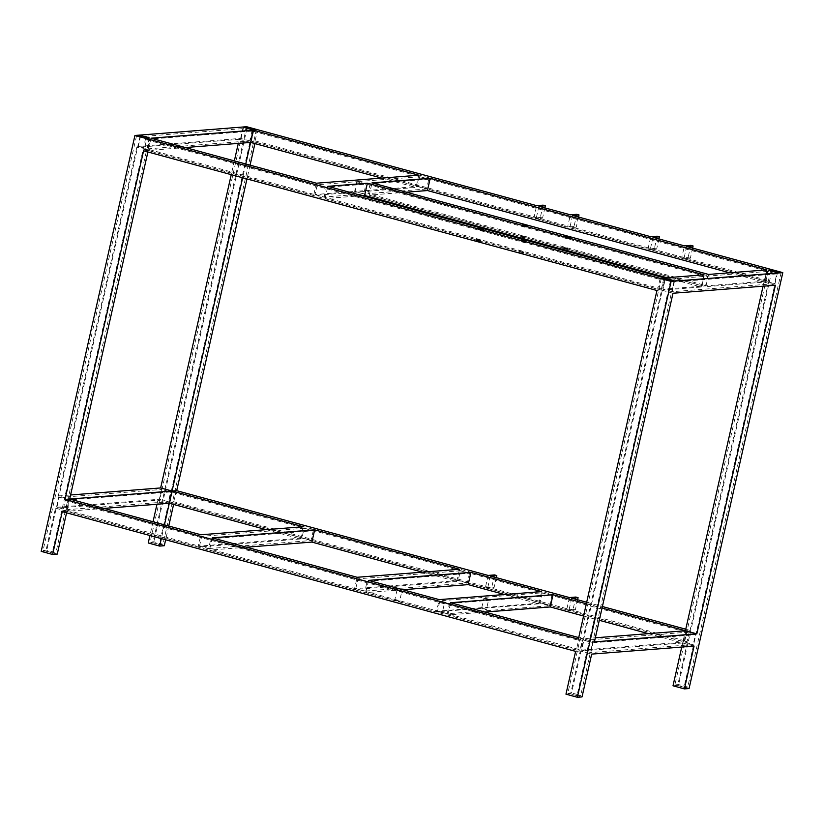 <?xml version="1.0" encoding="UTF-8"?>
<svg xmlns="http://www.w3.org/2000/svg" width="824" height="824" viewBox="0 0 824 824"><rect width="100%" height="100%" fill="white"/><g stroke="black" fill="none" stroke-linecap="round" stroke-linejoin="round"><path stroke-width="0.62" stroke-dasharray="4.12 3.09" d="M566.665 238.27C570.177 239.012 570.785 238.96 568.498 238.126C564.996 237.384 564.378 237.436 566.665 238.27L565.161 237.652L565.429 236.426M570.28 237.518L570.002 238.744L568.498 238.126M525.836 226.507C528.112 227.352 527.504 227.393 524.002 226.652C521.716 225.817 522.323 225.776 525.836 226.507L527.339 227.125L527.618 225.91M566.294 247.911C568.581 248.745 567.963 248.797 564.461 248.055C562.174 247.221 562.782 247.169 566.294 247.911L567.798 248.529L567.53 249.754L566.016 249.136C562.514 248.395 561.896 248.436 564.183 249.281C567.695 250.012 568.303 249.971 566.016 249.136M521.788 236.437C525.3 237.178 525.908 237.137 523.621 236.303C520.119 235.561 519.511 235.602 521.788 236.437L520.284 235.819L520.006 237.044L521.52 237.662C519.233 236.828 519.841 236.776 523.353 237.518L524.857 238.136L525.135 236.921L523.621 236.303M523.353 237.518C525.63 238.352 525.022 238.404 521.52 237.662M479.413 239.763L480.917 240.381L480.649 241.597L479.135 240.979C481.422 241.813 480.814 241.865 477.302 241.123L475.798 240.505L476.076 239.279L477.58 239.897C475.293 239.063 475.901 239.022 479.413 239.763C481.7 240.598 481.082 240.639 477.58 239.897M520.243 251.516C523.755 252.257 524.363 252.206 522.076 251.372C518.574 250.63 517.966 250.681 520.243 251.516L518.739 250.898L518.461 252.123L519.975 252.741C523.477 253.473 524.085 253.432 521.808 252.597C518.296 251.856 517.688 251.897 519.975 252.741M521.808 252.597L523.312 253.215L523.59 251.99L522.076 251.372M479.784 230.112C483.297 230.854 483.904 230.813 481.618 229.968C478.116 229.237 477.498 229.278 479.784 230.112L478.281 229.494L478.548 228.279M483.4 229.371L483.122 230.586L481.618 229.968M524.28 241.587C526.567 242.421 525.959 242.472 522.457 241.731C520.171 240.896 520.778 240.845 524.28 241.587L525.794 242.205L526.072 240.979M477.302 241.123C475.015 240.289 475.633 240.237 479.135 240.979M564.461 248.055L562.957 247.437L562.679 248.663L564.183 249.281M362.107 195.659L325.058 198.553L661.59 290.141L656.944 290.501M666.863 277.709L701.152 287.04L661.59 290.141L664.35 277.904M673.002 293.241L661.59 290.141L580.271 650.991L575.615 651.362M775.394 285.228L763.982 282.127L705.808 286.68L369.265 195.092L372.026 182.866M150.988 138.205L148.238 150.442L313.645 195.453L416.038 187.439L418.798 175.203M185.287 147.537L143.582 150.802M586.688 602.251L602.396 606.526M685.764 629.217L690.069 630.381L685.414 630.751L681.747 647.046M586.338 603.786L602.056 608.061M578.716 637.591L583.031 638.765L595.35 637.797M578.376 639.125L583.031 638.765L594.434 641.865M422.454 572.175L456.753 581.507L354.361 589.521L357.122 577.284M246.561 547.198L209.512 550.102L354.361 589.521M402.823 589.726L365.774 592.621L436.463 611.861L439.213 599.625M504.556 594.516L538.845 603.848L436.463 611.861M484.914 612.067L447.865 614.962L580.271 650.991L570.62 693.808L582.032 696.908M583.577 616.022L599.295 620.297M648.364 633.646L694.066 646.088M577.614 599.779L575.337 609.894L568.921 610.399L687.309 642.617L580.271 650.991L591.684 654.101M575.337 609.894L573.092 609.286L566.675 609.791L487.623 588.274L494.029 587.769L491.784 587.162L485.377 587.666L173.957 502.918L173.607 504.453M41.2 551.369L45.856 550.999L55.507 508.192L157.889 500.178L169.301 503.279L173.957 502.918M266.193 529.647L300.492 538.978L198.1 546.992L200.86 534.766M62.253 511.653L66.909 511.292L198.1 546.992M538.845 603.848L541.605 591.611M368.524 580.395L365.774 592.621M569.436 597.554L566.675 609.791M490.373 576.038L487.623 588.274M687.309 642.617L677.668 685.434L673.012 685.795M689.07 688.534L677.668 685.434M686.68 246.479L683.93 258.715L768.638 281.767L690.069 630.381M571.681 598.162L568.921 610.399M538.917 206.268L536.166 218.494L567.602 227.053L570.363 214.817M572.608 215.435L569.847 227.661L647.994 248.93L650.754 236.704M652.999 237.312L650.239 249.548L681.685 258.097L684.435 245.871M456.753 581.507L459.504 569.271M300.492 538.978L303.242 526.752M212.262 537.866L209.512 550.102M55.507 508.192L66.909 511.292L69.669 499.056L58.257 495.955L70.586 494.987M447.865 614.962L450.625 602.735M325.058 198.553L327.818 186.327M316.406 183.216L313.645 195.453M701.152 287.04L703.912 274.814M381.739 178.108L416.038 187.439M768.638 281.767L763.982 282.127L766.742 269.891M708.568 274.443L705.808 286.68M729.683 272.796L763.982 282.127L763.065 286.196M164.44 524.847L161.329 538.618M157.889 500.178L156.972 504.247M153.027 521.746L149.927 535.518M254.925 143.592L255.275 142.058L250.62 142.428L239.207 139.318L238.291 143.386M234.356 160.886L231.245 174.657M245.758 163.997L242.658 177.768M45.856 550.999L57.258 554.109M103.958 508.398L66.909 511.292L66.569 512.827M239.207 139.318L136.825 147.331L148.238 150.442L147.887 151.977M136.825 147.331L58.257 495.955M565.964 694.169L570.62 693.808M250.063 165.171L246.963 178.932M168.745 526.021L165.645 539.792M255.275 142.058L533.921 217.886L536.671 205.66M246.623 126.721L152.893 542.625L148.238 542.985M164.306 545.725L152.893 542.625M488.127 575.43L485.377 587.666M256.429 129.553L162.977 544.231L159.248 544.52L252.7 129.842M162.977 544.231L153.851 541.749L150.123 542.038L159.248 544.52M247.025 128.297L153.851 541.749M243.574 127.36L150.123 542.038M406.325 192.198L369.265 195.092M692.624 248.096L690.337 258.211L683.93 258.715M690.337 258.211L688.091 257.593L681.685 258.097M658.932 238.929L656.656 249.044L650.239 249.548M656.656 249.044L654.411 248.426L647.994 248.93M576.769 214.322L574.019 226.548L576.264 227.167L569.847 227.661M574.019 226.548L567.602 227.053M544.86 207.885L542.573 218L536.166 218.494M542.573 218L540.328 217.382L533.921 217.886M781.193 272.363L687.741 687.041L678.615 684.559L674.897 684.847L768.349 270.169M771.789 271.106L678.615 684.559M777.475 272.651L684.023 687.329L674.897 684.847M687.741 687.041L684.023 687.329M661.301 278.543L567.849 693.221L571.578 692.933L664.752 279.48M670.427 281.025L576.975 695.703L567.849 693.221M576.975 695.703L580.704 695.415L571.578 692.933M674.156 280.737L580.704 695.415M43.085 550.422L52.211 552.904L55.929 552.605L46.803 550.123L43.085 550.422L136.537 135.744M139.977 136.681L46.803 550.123M149.381 137.927L55.929 552.605M145.663 138.226L52.211 552.904M690.852 245.367L688.091 257.593M657.171 236.2L654.411 248.426M578.541 217.052L576.264 227.167M543.088 205.155L540.328 217.382M575.842 597.05L573.092 609.286M494.544 574.925L491.784 587.162M496.316 577.655L494.029 587.769M522.457 241.731L520.943 241.113L521.221 239.887M524.002 226.652L522.488 226.034L522.766 224.818M148.042 149.247L144.324 149.546L146.528 139.761L150.246 139.462L148.042 149.247L661.404 288.956L657.686 289.245L659.89 279.46L663.608 279.171L661.404 288.956M144.324 149.546L657.686 289.245M146.528 139.761L659.89 279.46M150.246 139.462L663.608 279.171M417.449 186.523L426.575 189.005L428.789 179.22L419.663 176.738L417.449 186.523L355.093 191.405L357.297 181.62L704.098 275.999L701.894 285.784L705.612 285.495L707.826 275.71L704.098 275.999M428.789 179.22L370.141 183.814L707.826 275.71M370.141 183.814L367.937 193.599L705.612 285.495M355.093 191.405L701.894 285.784M419.663 176.738L357.297 181.62M426.575 189.005L367.937 193.599M484.914 609.029C481.401 608.287 480.794 608.328 483.08 609.173C486.582 609.904 487.2 609.863 484.914 609.029L486.418 609.647L488.745 599.336L487.231 598.718C483.729 597.977 483.122 598.028 485.398 598.863C488.91 599.604 489.518 599.553 487.231 598.718M485.398 598.863L483.894 598.245L481.577 608.555L483.08 609.173M539.957 603.127L437.575 611.14L439.892 600.83L542.285 592.817L539.957 603.127L549.577 605.743L447.185 613.756L437.575 611.14M447.185 613.756L449.513 603.446L439.892 600.83M549.577 605.743L551.895 595.433L449.513 603.446M551.895 595.433L542.285 592.817M398.095 600.614C394.583 599.872 393.975 599.924 396.262 600.758C399.764 601.499 400.371 601.448 398.095 600.614L399.599 601.232L401.803 591.447L400.299 590.829C402.576 591.663 401.968 591.714 398.466 590.973L396.952 590.355L394.748 600.14L396.262 600.758M398.466 590.973C396.179 590.139 396.787 590.087 400.299 590.829M440.758 612.222C437.256 611.48 436.638 611.532 438.924 612.366C442.437 613.107 443.044 613.056 440.758 612.222L442.261 612.84L444.476 603.055L442.962 602.437C445.248 603.271 444.641 603.322 441.128 602.581L439.625 601.963L437.42 611.748L438.924 612.366M441.128 602.581C438.842 601.747 439.46 601.695 442.962 602.437M62.995 510.396L66.723 510.108L68.928 500.322L65.199 500.611L62.995 510.396L576.357 650.095L578.561 640.31L582.29 640.021L580.086 649.806L576.357 650.095M65.199 500.611L578.561 640.31M66.723 510.108L580.086 649.806M68.928 500.322L582.29 640.021M199.521 546.085L201.726 536.3L210.851 538.783L208.647 548.568L199.521 546.085L301.903 538.072L304.108 528.287L201.726 536.3M304.108 528.287L313.244 530.769L210.851 538.783M313.244 530.769L311.029 540.554L208.647 548.568M311.029 540.554L301.903 538.072M355.772 588.604L357.987 578.819L367.113 581.301L364.908 591.086L355.772 588.604L458.165 580.59L460.369 570.805L357.987 578.819M460.369 570.805L469.495 573.288L367.113 581.301M469.495 573.288L467.29 583.073L364.908 591.086M467.29 583.073L458.165 580.59M356.833 181.661L354.629 191.446L363.755 193.928L365.959 184.143L356.833 181.661L317.271 184.751L315.067 194.536L354.629 191.446M315.067 194.536L324.192 197.029L363.755 193.928M324.192 197.029L326.397 187.233L365.959 184.143M326.397 187.233L317.271 184.751M590.818 652.567L593.023 642.782L583.897 640.299L581.692 650.085L590.818 652.567L693.2 644.553L695.404 634.768L686.279 632.286L684.074 642.071L693.2 644.553M583.897 640.299L686.279 632.286M581.692 650.085L684.074 642.071M593.023 642.782L695.404 634.768M68.248 499.972L59.122 497.49L56.918 507.275L66.044 509.757L68.248 499.972L170.64 491.959L161.514 489.477L159.31 499.262L168.436 501.744L170.64 491.959M66.044 509.757L168.436 501.744M59.122 497.49L161.514 489.477M56.918 507.275L159.31 499.262M683.405 641.721L685.609 631.936L689.327 631.648L687.123 641.433L683.405 641.721L170.043 502.022L173.761 501.723L687.123 641.433M173.761 501.723L175.965 491.938L172.247 492.237L685.609 631.936M175.965 491.938L689.327 631.648M172.247 492.237L170.043 502.022M140.451 136.63L149.577 139.122L147.372 148.907L138.236 146.425L140.451 136.63L242.833 128.616L251.959 131.109L149.577 139.122M251.959 131.109L249.754 140.894L147.372 148.907M249.754 140.894L240.629 138.411L138.236 146.425M240.629 138.411L242.833 128.616M672.137 291.706L663.011 289.224L665.215 279.439L674.341 281.921L672.137 291.706L774.529 283.693L765.393 281.211L767.608 271.426L776.733 273.908L774.529 283.693M765.393 281.211L663.011 289.224M767.608 271.426L665.215 279.439M776.733 273.908L674.341 281.921M251.361 141.162L253.565 131.376L257.294 131.088L770.646 270.787L766.928 271.075L764.724 280.871L251.361 141.162L255.08 140.873L257.294 131.088M253.565 131.376L766.928 271.075M255.08 140.873L768.442 280.572L764.724 280.871M770.646 270.787L768.442 280.572"/><path stroke-width="1.24" d="M566.943 237.044C570.445 237.786 571.063 237.734 568.776 236.9C565.264 236.158 564.656 236.21 566.943 237.044L565.429 236.426M570.28 237.518L568.776 236.9M526.103 225.292C528.39 226.126 527.782 226.167 524.27 225.436C521.994 224.592 522.601 224.55 526.103 225.292L527.618 225.91M481.896 228.753C484.182 229.587 483.564 229.628 480.062 228.897C477.776 228.052 478.384 228.011 481.896 228.753L483.4 229.371M522.725 240.505C526.237 241.247 526.845 241.195 524.558 240.361C521.056 239.619 520.449 239.671 522.725 240.505L521.221 239.887M526.072 240.979L524.558 240.361M362.107 195.659L364.62 195.463L666.863 277.709M696.826 633.852L775.394 285.228L673.002 293.241L594.434 641.865L696.826 633.852L602.056 608.061M65.014 499.426L143.582 150.802L656.944 290.501L578.376 639.125L65.014 499.426L69.669 499.056L200.86 534.766L303.242 526.752L160.649 487.942L231.245 174.657M459.504 569.271L357.122 577.284L212.262 537.866L314.655 529.853L459.504 569.271M470.916 572.371L368.524 580.395L439.213 599.625L541.605 591.611L470.916 572.371L468.156 584.607L402.823 589.726M246.963 178.932L176.707 490.682L172.051 491.042L169.301 503.279L266.193 529.647M176.707 490.682L488.127 575.43L494.544 574.925L496.79 575.543L490.373 576.038L569.436 597.554L575.842 597.05L578.087 597.668L571.681 598.162L586.688 602.251M602.396 606.526L685.764 629.217M484.914 612.067L550.257 606.948L553.007 594.722L586.338 603.786M553.007 594.722L450.625 602.735L578.716 637.591M418.798 175.203L316.406 183.216L150.988 138.205L253.38 130.192L418.798 175.203M480.062 228.897L478.548 228.279M372.026 182.866L708.568 274.443L766.742 269.891L430.2 178.314L372.026 182.866M664.35 277.904L327.818 186.327L367.37 183.227L703.912 274.814L664.35 277.904M256.429 129.553L247.303 127.071L243.574 127.36L252.7 129.842L256.429 129.553M781.193 272.363L772.067 269.881L768.349 270.169L777.475 272.651L781.193 272.363M665.03 278.255L674.156 280.737L670.427 281.025L661.301 278.543L665.03 278.255L664.752 279.48M140.255 135.445L136.537 135.744L145.663 138.226L149.381 137.927L140.255 135.445L139.977 136.681M524.27 225.436L522.766 224.818M134.93 135.466L671.107 281.375L782.8 272.631L686.68 246.479L693.097 245.974L690.852 245.367L684.435 245.871L652.999 237.312L659.416 236.807L657.171 236.2L650.754 236.704L572.608 215.435L579.014 214.93L576.769 214.322L570.363 214.817L538.917 206.268L545.334 205.763L543.088 205.155L536.671 205.66L246.623 126.721L134.93 135.466L41.2 551.369L52.612 554.47L57.258 554.109L66.569 512.827M314.655 529.853L311.894 542.089L422.454 572.175M311.894 542.089L246.561 547.198M468.156 584.607L504.556 594.516M550.257 606.948L583.577 616.022M599.295 620.297L648.364 633.646M52.612 554.47L62.253 511.653L575.615 651.362L565.964 694.169L577.377 697.279L582.032 696.908L591.684 654.101L694.066 646.088L684.414 688.895L673.012 685.795L681.747 647.046M671.107 281.375L577.377 697.279M782.8 272.631L689.07 688.534L684.414 688.895M364.62 195.463L367.37 183.227M253.38 130.192L250.62 142.428L381.739 178.108M763.065 286.196L685.414 630.751L595.35 637.797M103.958 508.398L169.301 503.279L164.44 524.847M161.329 538.618L159.65 546.096L148.238 542.985L149.927 535.518M156.972 504.247L153.027 521.746M238.291 143.386L234.356 160.886M185.287 147.537L250.62 142.428L245.758 163.997M242.658 177.768L172.051 491.042L69.669 499.056L147.887 151.977M254.925 143.592L250.063 165.171M173.607 504.453L168.745 526.021M165.645 539.792L164.306 545.725L159.65 546.096M430.2 178.314L427.44 190.54L729.683 272.796M70.586 494.987L160.649 487.942M247.303 127.071L247.025 128.297M427.44 190.54L406.325 192.198M772.067 269.881L771.789 271.106M693.097 245.974L692.624 248.096M659.416 236.807L658.932 238.929M579.014 214.93L578.541 217.052M545.334 205.763L544.86 207.885M578.087 597.668L577.614 599.779M496.79 575.543L496.316 577.655"/></g></svg>

